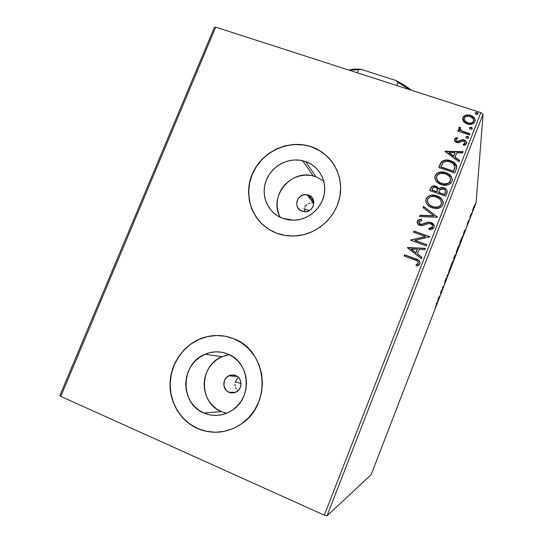<?xml version="1.0" encoding="UTF-8"?>
<svg xmlns="http://www.w3.org/2000/svg" width="543" height="543" viewBox="0 0 543 543"><rect width="100%" height="100%" fill="white"/><g stroke="black" fill="none" stroke-linecap="round" stroke-linejoin="round"><path stroke-width="0.81" d="M229.01 392.317L235.635 392.277L234.013 392.799L230.632 392.82L227.524 391.496L226.227 390.383L223.906 385.781L224.442 380.568L226.336 377.636L229.146 375.654L232.458 374.935L235.757 375.586C242.3 377.996 242.796 388.564 236.49 391.842C234.047 393.173 231.556 393.336 229.01 392.317C222.277 389.793 222.114 378.838 228.732 375.851C231.053 374.731 233.395 374.643 235.757 375.586L238.553 377.507L240.413 380.412L241.051 383.867L240.373 387.335L238.472 390.288L235.642 392.27L229.01 392.317M308.499 195.093C317.594 197.883 313.881 212.822 304.338 211.729L300.503 210.508L298.114 208.247L296.817 205.22L296.797 201.881L298.066 198.738L300.428 196.274L303.523 194.849L306.883 194.686L309.999 195.813L312.395 198.059L313.711 201.093L313.257 206.075L311.397 208.946L308.607 210.942L305.302 211.743L301.996 211.234C292.555 208.24 297.123 192.799 306.863 194.686L308.499 195.093L313.84 201.942L308.499 195.093M229.255 354.674L222.046 356.697C199.159 365.317 198.358 402.77 221.266 411.546L203.944 413.053C179.516 403.619 180.514 363.505 204.969 354.267C212.598 351.09 220.22 351.016 227.829 354.036L233.062 356.873L237.658 360.749L241.431 365.507L244.235 370.971L245.952 376.937L246.508 383.175L245.891 389.433L244.106 395.474L241.221 401.053L237.359 405.96L232.669 409.985L227.334 412.985L221.558 414.832L215.585 415.47L209.632 414.866L203.944 413.053L198.731 410.108L194.204 406.144L190.518 401.331L187.817 395.847L186.201 389.901L185.72 383.731L186.398 377.561L188.197 371.629L191.048 366.152L194.849 361.339L199.451 357.369L204.691 354.389L210.358 352.516L216.257 351.816L222.155 352.326L227.829 354.036C250.024 362.052 252.936 397.775 231.997 410.44C222.935 416.074 213.582 416.943 203.944 413.053L221.266 411.546L226.682 413.257M323.723 181.016L315.924 176.679L305.695 161.61C318.829 166.172 326.995 180.575 324.157 194.618C321.422 208.682 308.085 219.915 293.831 220.214L282.72 218.388L277.487 215.815L272.905 212.252L269.165 207.847L266.389 202.77L264.692 197.218L264.129 191.401L264.712 185.543L266.423 179.855L269.192 174.561L272.912 169.857L277.446 165.914L282.625 162.88L288.258 160.877L294.123 159.981L300.014 160.226L305.695 161.61L310.956 164.088L315.598 167.563L319.427 171.914L322.298 176.97L324.09 182.543L324.741 188.414L324.205 194.36L322.508 200.143L319.718 205.532L315.938 210.324L311.315 214.322L306.042 217.37L300.313 219.358L294.36 220.2L288.421 219.867L282.72 218.388C268.215 213.087 260.599 196.057 265.86 181.335C270.943 166.558 287.756 157.11 302.716 160.735L305.695 161.61L315.924 176.679L313.128 175.851C290.424 169.328 268.303 197.204 280.249 217.336M335.174 166.64C329.73 157.212 321.877 150.649 311.628 146.963L311.546 146.827C330.972 153.493 343.502 174.364 340.101 195.344C336.836 216.331 318.001 233.924 296.838 235.825C289.806 236.449 283.066 235.567 276.604 233.164L285.279 235.458L294.333 235.988L303.415 234.732L312.157 231.725L320.227 227.076L327.286 220.974L333.063 213.657L337.318 205.417L339.884 196.586L340.678 187.511L339.66 178.559L336.891 170.081L332.486 162.398L326.628 155.807L319.555 150.554L311.546 146.827L302.906 144.764L293.973 144.424L285.082 145.809L276.557 148.863L268.724 153.459L261.862 159.432L256.221 166.558L252.027 174.574L249.42 183.181L248.511 192.059L249.339 200.883L251.884 209.32L256.058 217.044L261.712 223.764L268.649 229.207L276.604 233.164C253.995 224.795 242.721 197.822 251.742 175.274C260.45 152.617 287.342 139.164 310.128 146.366L311.546 146.827L310.209 146.495C289.901 140.142 265.955 149.909 255.081 168.717C244.085 187.45 247.879 212.449 264.176 225.963M227.198 336.64C218.449 334.685 209.836 335.289 201.365 338.445C183.853 345.104 171.12 363.084 170.224 382.503C169.307 401.915 180.459 420.879 197.693 428.502L197.543 428.522C180.303 420.893 169.151 401.922 170.061 382.496C170.964 363.07 183.697 345.083 201.222 338.418C212.184 334.4 223.064 334.522 233.863 338.778L225.236 336.226L216.29 335.486L207.358 336.565L198.772 339.429L190.851 343.957L183.887 349.97L178.131 357.26L173.808 365.548L171.065 374.527L170.02 383.874L170.712 393.234L173.129 402.254L177.194 410.603L182.767 417.947L189.629 424.002L197.543 428.522L206.197 431.325L215.266 432.276L224.388 431.339L233.205 428.536L241.364 423.974L248.531 417.825L254.429 410.338L258.821 401.806L261.529 392.582L262.452 383.025L261.57 373.516L258.923 364.434L254.619 356.127L248.85 348.911L241.839 343.061L233.863 338.778C266.728 350.473 272.518 402.96 242.192 423.377C227.938 433.083 213.053 434.8 197.543 428.522L197.693 428.502C205.763 432.011 214.18 433.049 222.942 431.617M327.008 515.85L483.094 114.152L476.082 202.695L371.14 474.704L327.008 515.85L324.32 515.178L60.789 396.397L215.693 27.15L480.847 112.632L324.32 515.178L60.789 396.397L59.906 395.501L214.349 27.455L59.906 395.501L60.789 396.397L215.693 27.15L214.349 27.455L215.693 27.15L480.847 112.632L483.094 114.152L480.847 112.632L324.32 515.178L327.008 515.85L371.14 474.704L476.082 202.695L483.094 114.152L327.008 515.85M472.804 209.646L472.505 211.213L473.292 209.659L474.725 204.935L472.804 209.646L472.458 211.146L473.55 208.994L474.507 205.234L472.804 209.646M470 218.184L471.195 213.63L470.082 216.481L470 218.184L471.195 213.63L470.082 216.481L470 218.184M467.89 222.148L467.272 224.198L468.1 222.786L467.123 225.46L468.399 222.073L467.584 223.322L468.487 220.797L467.89 222.148L467.123 225.46L468.446 221.809L467.584 223.322L467.89 222.148M460.926 241.696L462.466 236.443L459.955 242.171L459.975 244.167L462.507 236.578L459.955 242.171L459.975 244.167L460.926 241.696M453.86 260.016L455.509 255.461L455.591 254.796L454.959 256.072L455.312 254.613L453.758 258.23L453.86 260.016L455.631 254.843L454.959 256.072L455.333 254.674L453.758 258.23L453.86 260.016M448.308 274.398L449.529 269.199L448.294 273.95L446.794 276.292L448.362 274.263L449.529 269.199L448.294 273.95L446.794 276.292L448.308 274.398M441.092 293.098L440.889 292.107L443.169 287.729L442.918 286.324L442.783 288.204L440.495 292.602L440.773 293.926L441.092 293.098L440.563 292.894L441.092 293.098L440.889 292.107L443.169 287.729L442.918 286.324L442.783 288.204L440.495 292.602L440.773 293.926L441.092 293.098M436.463 304.426L435.316 307.895L436.796 303.992L436.558 302.804L436.239 303.639L436.484 304.569L435.316 307.895L436.81 303.775L436.558 302.804L436.239 303.639L436.463 304.426M438.452 297.91L437.427 302.607L440.135 295.575L438.5 297.768L437.427 302.607L440.135 295.575L438.452 297.91M445.694 281.233L446.489 278.525L445.131 280.921L446.339 277.765L444.819 281.661L446.183 279.367L444.717 283.324L445.694 281.233L446.516 278.559L445.117 281.05L446.339 277.765L444.792 281.865L446.19 279.387L444.717 283.324L445.694 281.233M449.977 269.063L451.837 265.31L453.14 260.674L450.398 267.19L449.977 269.063L451.647 265.792L453.174 260.783L451.491 264.068L449.977 269.063M456.147 253.079L458.136 248.965L459.303 244.696L456.493 251.47L456.147 253.079L457.769 249.936L459.33 244.825L457.695 247.981L456.147 253.079M464.272 230.992L462.921 236.538L465.595 229.594L464.326 230.85L462.921 236.538L465.595 229.594L464.272 230.992M469.009 220.601L469.525 219.216L469.009 220.601M471.419 214.356L471.942 212.971L471.419 214.356M475.342 204.188L475.858 202.797L475.342 204.188M463.546 121.489L465.181 123.017L468.324 124.272L471.65 124.238L473.693 123.349L474.996 121.618L475.173 119.528L474.209 117.668L472.607 116.243L470.075 115.157L467.177 114.912L465.005 115.469L463.349 116.765L462.609 118.666L463.003 120.627L467.251 123.994C470.571 125.1 473.15 124.313 474.996 121.618L474.758 118.462L470.632 115.32L466.016 115.116L462.846 117.668L463.546 121.489M469.552 134.997L470.021 133.809L462.113 130.999L460.288 129.302L460.661 128.033L459.636 127.055L459.011 127.591L458.883 128.963L460.009 130.517L458.285 129.953L457.824 131.134L469.552 134.997L470.021 133.809L462.113 130.999L460.62 129.845L460.247 128.494L460.661 128.033L459.636 127.055L458.883 127.822L460.009 130.517L458.285 129.953L457.824 131.134L469.552 134.997M454.41 139.273L454.762 141.336L457.077 142.687L459.134 142.646L462.419 141.004L464.279 141.404L464.978 143.176L463.104 144.397L463.926 145.436L465.46 144.791L466.471 143.522L466.349 141.682L464.632 140.114L462.086 139.673L457.294 141.418L456.086 140.712L455.815 139.951L456.195 139.239L457.701 138.567L456.968 137.542L455.482 138.139L454.423 139.558L456.968 137.542L454.41 139.273L455.02 141.628L456.602 142.551L458.557 142.775L462.419 141.004L464.632 141.716L464.978 143.176L463.104 144.397L463.926 145.436L466.471 143.522L465.921 141.065L464.055 139.884L462.086 139.673L458.183 141.418L457.009 141.35L456.235 140.881L455.876 139.68L457.701 138.567L456.968 137.542L457.539 138.608L456.975 137.82L454.41 139.273M456.195 169.341L456.615 165.785L455.095 163.341L452.061 161.285L447.452 160.036L444.853 160.137L441.907 161.461L440.502 163.3L438.751 167.488L454.783 172.959L456.195 169.341C457.281 166.423 456.5 164.081 453.86 162.303L450.676 160.742C447.459 159.459 444.459 159.764 441.683 161.658L438.751 167.488L454.783 172.959L456.195 169.341M445.762 196.152L447.228 191.34L446.611 189.765L444.656 188.102L441.147 187.505L438.785 188.801L436.877 186.575L434.339 185.835L431.963 186.398L430.585 188.367L429.73 190.566L445.762 196.152L446.977 193.03C447.527 190.457 446.489 188.699 443.841 187.763L443.699 187.715C441.832 187.104 440.197 187.471 438.785 188.801L435.656 186.066C433.239 185.38 431.549 186.147 430.585 188.367L429.73 190.566L445.762 196.152M437.556 217.241L423.56 206.347L423.045 207.657L433.708 215.768L420.078 215.252L419.563 216.562L437.556 217.241L423.56 206.347L423.045 207.657L433.708 215.768L420.078 215.252L419.563 216.562L437.556 217.241M426.873 244.696L414.933 240.352L429.941 236.809L413.915 231.019L413.44 232.228L425.379 236.544L410.372 240.074L426.398 245.911L426.873 244.696L414.933 240.352L429.941 236.809L413.915 231.019L413.44 232.228L425.379 236.544L410.372 240.074L426.398 245.911L426.873 244.696M414.784 259.941L417.207 260.993L418.286 262.249L418.042 263.552L415.904 264.991L416.902 266.07L418.687 265.242L419.922 263.762L419.983 261.909L418.857 260.416L404.616 254.803L404.141 256.018L414.784 259.941C416.888 260.301 418.056 261.373 418.266 263.165L415.904 264.991L416.902 266.07L419.922 263.762C420.017 261.034 418.517 259.378 415.422 258.787L404.616 254.803L404.141 256.018L414.784 259.941M407.379 247.737L421.429 258.678L421.945 257.355L417.424 253.839L419.155 249.4L424.938 249.665L425.454 248.341L407.454 247.533L421.429 258.678L421.945 257.355L417.424 253.839L419.155 249.4L424.938 249.665L425.454 248.341L407.379 247.737M434.088 227.361L434.23 225.793L433.579 224.354L431.027 222.481L427.87 222.243L421.477 224.354L419.624 223.804L418.809 222.589L419.393 221.191L421.768 220.478L421.151 219.189L418.897 219.705L417.268 221.245L417.682 223.818L420.553 225.569L422.827 225.589L428.8 223.519L431.447 224.164L432.391 225.359L432.404 226.859L430.816 228.074L428.766 228.359L429.194 229.635L432.69 228.915L434.088 227.361C434.441 224.992 433.423 223.37 431.027 222.481L428.441 222.168L422.658 224.164L420.302 224.15L418.897 221.843L421.768 220.478L421.151 219.189C419.427 219.209 418.137 219.895 417.268 221.245C416.949 223.275 417.825 224.653 419.902 225.379L422.576 225.637L428.8 223.519L430.531 223.682C432.072 224.266 432.69 225.325 432.404 226.859L429.893 228.264L428.766 228.359L429.194 229.635L430.837 229.499L434.088 227.361M432.174 207.793L435.16 208.464L438.975 208.078L442.158 206.021L443.122 203.985L443.108 201.752L441.744 199.105L439.518 197.082L435.303 195.324L432.228 195.046L429.201 195.731L426.75 197.557L425.692 200.34L426.377 203.211L428.413 205.675L431.461 207.521L435.425 208.485C438.819 208.77 441.31 207.507 442.905 204.704C443.427 200.265 441.384 197.279 436.782 195.751L434.984 195.256C431.006 194.408 428.02 195.616 426.011 198.881C425.529 203.292 427.585 206.265 432.174 207.793M441.228 184.586L444.208 185.238L447.276 185.034L450.106 183.833L451.206 182.781L452.163 180.751L452.143 178.532L449.747 174.826L446.529 172.871L442.803 171.941L438.235 172.613L435.791 174.439L434.739 177.215L435.425 180.059L437.963 182.896L441.228 184.586C445.769 186.215 449.339 185.17 451.946 181.464C452.584 177.778 451.104 175.063 447.507 173.312L445.81 172.599C441.228 170.957 437.638 172.009 435.052 175.762C434.576 180.147 436.633 183.086 441.228 184.586M445.029 151.436L459.127 161.8L459.636 160.497L455.102 157.165L456.792 152.821L462.568 152.956L463.077 151.66L445.104 151.232L459.127 161.8L459.636 160.497L455.102 157.165L456.792 152.821L462.568 152.956L463.077 151.66L445.029 151.436M466.953 138.39L468.561 138.051L468.168 136.619L467.238 136.307L466.118 136.741L466.165 137.847L466.953 138.39L468.684 137.841L468.514 136.938L467.727 136.408L466.003 136.951L466.199 137.895L466.953 138.39M470.496 129.288L472.105 128.949L471.711 127.517L470.781 127.211L469.661 127.646L469.709 128.752L470.496 129.288L472.227 128.739L472.118 127.931L471.27 127.306L469.546 127.856L469.668 128.698L470.496 129.288M476.259 114.478L477.867 114.139L477.467 112.72L476.544 112.415L475.424 112.849L475.464 113.949L476.259 114.478L477.989 113.928L477.942 113.243L477.025 112.51L475.301 113.066L475.349 113.772L476.259 114.478M313.25 202.838L311.594 202.777L313.25 202.838M309.951 203.055L308.376 203.666L309.951 203.055M306.951 204.562L305.716 205.729L306.951 204.562M304.732 207.107L305.716 205.729L304.732 207.107M304.019 208.641L304.786 209.537L304.331 211.729L304.786 209.537L304.019 208.641L309.367 210.548L304.019 208.641M237.474 378.254L235.689 381.05L237.474 378.254M235.2 382.666L235.689 381.05L235.2 382.666M235.146 386.012L235.017 384.342L235.146 386.012M236.314 389.1L235.581 387.621L236.314 389.1M237.827 390.899L237.311 390.397L237.827 390.899M241.051 383.704L235.465 381.668L241.051 383.704M216.426 335.513L207.501 336.599L198.921 339.456L191 343.984L184.043 349.997L178.287 357.28L173.964 365.561L171.221 374.534L170.176 383.874L170.875 393.227L173.292 402.248L177.357 410.589L182.923 417.934L189.785 423.981L197.693 428.502L206.347 431.298L215.408 432.255M326.703 155.936L319.63 150.683L310.128 146.366M302.994 144.9L294.062 144.553L285.177 145.938L276.659 148.992L268.826 153.588L261.964 159.561L256.337 166.681L252.135 174.69L249.536 183.29L248.626 192.168L249.454 200.985L251.993 209.415L256.167 217.139L261.821 223.859M315.924 176.679L310.596 175.362L305.085 175.117L299.587 175.939L294.313 177.799L289.467 180.622L285.231 184.301L281.749 188.706L279.17 193.654L277.582 198.976L277.045 204.467L277.588 209.917L279.19 215.123M227.089 355.061L221.788 356.812L216.888 359.595L212.591 363.301L209.041 367.794L206.388 372.905L204.718 378.444L204.107 384.2L204.575 389.962L206.109 395.508L208.655 400.619L212.123 405.112L216.379 408.804L221.266 411.546L226.594 413.237M418.001 260.009L404.678 254.959L404.25 256.058L404.616 254.803L415.47 258.936C417.479 259.391 418.999 260.436 420.031 262.059L418.388 260.219M416.013 265.106L417.777 264.02L418.334 262.391M418.219 263.511L417.94 263.871M417.777 264.02L417.35 264.339M417.065 264.522L416.433 264.889M407.474 247.812L425.393 248.497L407.474 247.812M417.479 253.995L421.911 257.443L417.479 253.995M411.322 249.21L416.033 252.875L417.357 249.481L416.033 252.875L411.268 249.054L417.309 249.318L415.986 252.712L411.322 249.21M410.481 240.115L425.42 236.714L410.481 240.115M413.549 232.268L413.915 231.019L429.886 236.952L413.97 231.203L413.549 232.268M414.988 240.529L426.818 244.825L414.988 240.529M428.827 228.542L432.432 227.042L432.52 225.881M417.194 222.773L417.316 221.435C418.185 220.085 419.474 219.399 421.198 219.379L421.721 220.485L421.198 219.379L419.406 219.739M420.004 224.184L418.863 222.813L420.35 224.34L421.782 224.53L428.481 222.358L431.027 222.481L434.264 225.969L432.486 223.411L429.499 222.352M428.705 222.345L423.248 224.144M422.413 224.422L421.823 224.524M421.531 224.544L420.635 224.422M418.572 220.078L417.16 222.101M432.547 226.037L432.561 226.546M432.174 227.483L431.794 227.829M431.413 228.046L429.309 228.515M419.685 216.569L420.078 215.252L433.742 215.965L420.126 215.456L419.685 216.569M423.14 207.731L423.56 206.347L437.577 217.18L423.601 206.557L423.14 207.731M425.739 201.154L426.051 199.098C428.054 195.833 431.04 194.625 435.018 195.473L436.81 195.975C440.21 197.075 442.355 199.267 443.237 202.566M427.891 196.702L426.37 198.412L425.732 200.557M443.129 201.969L442.979 201.467M442.586 200.577L440.74 198.222M440.169 197.747L437.522 196.247L433.809 195.297L430.721 195.487L428.665 196.213M441.513 202.593L441.133 204.657M441.004 204.921L438.683 206.842L435.052 207.338L431.536 206.326L428.99 204.487M428.678 204.12L427.592 201.982M427.511 201.568L427.504 201.568C428.23 204.175 429.954 205.919 432.669 206.802L435.221 207.351C437.95 207.602 439.959 206.611 441.255 204.378L441.493 202.383L441.235 204.168C439.932 206.408 437.923 207.399 435.194 207.148L432.635 206.591C428.943 205.363 427.287 202.967 427.667 199.403C429.282 196.871 431.637 195.914 434.746 196.532L436.314 196.953C440.034 198.175 441.676 200.577 441.235 204.168L440.156 205.722L438.656 206.632L436.253 207.161L433.219 206.774L430.436 205.519L428.631 203.903L427.551 201.772L427.497 199.987L428.284 198.358L430.042 197.028L431.447 196.552L435.133 196.607L439.491 198.765L440.984 200.652L441.493 202.383M432.737 186.263L431.4 187.186L429.839 190.607L430.619 188.597C431.583 186.378 433.266 185.611 435.69 186.297L438.812 189.025C440.217 187.695 441.853 187.335 443.719 187.946L443.862 187.993C445.701 188.591 446.828 189.785 447.242 191.577L446.631 189.989M446.19 189.439L444.669 188.326L442.538 187.695L440.502 187.905L438.812 189.025L436.905 186.806L433.538 186.093M445.131 193.227L444.595 194.598L445.131 193.227L444.595 194.598L438.629 192.521L439.776 189.853L443.38 188.964C445.301 189.758 445.878 191.109 445.111 193.003L445.491 191.36L445.341 192.622M437.549 189.534L436.986 191.951L431.868 190.165L432.316 188.699C432.866 187.389 433.837 186.921 435.242 187.287L435.506 187.369C437.339 188.075 437.902 189.324 437.203 191.116L437.549 189.534M437.203 191.116L436.986 191.951L437.203 191.116L436.959 191.727L431.834 189.941L436.986 191.951L431.834 189.941L433.144 187.518L435.038 187.233L437.346 188.815L437.203 191.116M444.574 194.374L438.629 192.521L444.595 194.598L438.608 192.297L440.115 189.493L442.416 188.754L444.5 189.582L445.477 191.156L444.574 194.374M434.773 178.05L435.079 176.007C437.665 172.26 441.249 171.201 445.83 172.85L447.52 173.556C450.154 174.832 451.742 176.848 452.285 179.604L452.265 179.38M436.911 173.611L435.405 175.321L434.767 177.459M452.156 178.776L452.007 178.28M451.606 177.391L448.566 174.154L445.097 172.62L441.276 172.172L437.692 173.129M449.217 182.726L445.321 184.172L441.71 183.622C445.328 184.932 448.192 184.118 450.29 181.179L450.276 180.941C448.172 183.88 445.314 184.701 441.683 183.391C437.991 182.19 436.334 179.814 436.708 176.278C438.825 173.319 441.703 172.498 445.341 173.794L446.611 174.317C449.584 175.708 450.805 177.914 450.276 180.941L450.541 179.414L450.391 180.887M450.29 181.179L449.692 182.224M436.504 178.179L436.504 178.172C437.135 180.907 438.866 182.726 441.71 183.622L441.133 183.405M440.583 183.167L438.031 181.348M437.712 180.982L436.518 178.28M440.529 163.552L438.859 167.522L439.667 165.14L441.703 161.916C444.479 160.022 447.473 159.717 450.69 160.999L453.867 162.561L456.744 166.823M456.738 166.749L456.018 164.726L454.566 163.104L449.563 160.667L446.76 160.253L443.719 160.701L440.821 163.036M454.946 166.83L453.609 171.445L440.875 167.108L453.609 171.445L440.875 167.108L442.945 162.798C445.151 161.162 447.575 160.871 450.208 161.929L452.618 163.083L454.939 166.572L454.111 170.163M454.932 167.251L454.837 167.868M454.674 168.52L454.41 169.348M445.124 151.504L462.969 151.925L445.124 151.504M455.109 157.429L459.554 160.701L455.109 157.429M448.932 152.902L453.663 156.37L454.959 153.045L453.663 156.37L448.918 152.631L454.953 152.773L453.649 156.106L448.932 152.902M455.828 140.169L456.242 141.166L458.183 141.696L462.086 139.673L464.055 139.884L465.921 141.35L466.58 142.605M463.865 144.431L465.052 142.877M464.917 143.576L464.197 144.275M466.485 142.273L465.65 141.071M464.767 140.461L462.086 139.958L459.846 140.915M459.466 141.153L458.177 141.696M457.885 141.73L457.294 141.703M457.009 141.628L455.944 140.759M466.288 136.85L465.955 137.393L466.003 136.951L467.727 136.408L468.724 137.705M468.514 136.938L466.736 136.646M457.925 131.168L458.285 129.953L460.009 130.517L458.285 130.245L457.925 131.168M458.787 128.528L459.636 127.055L460.491 128.168L459.636 127.354L458.787 128.528M460.192 128.983L460.62 130.137L462.113 131.291L469.919 134.073L464.584 132.302M464.055 132.112L463.552 131.922M463.064 131.732L462.107 131.291M461.747 131.08L460.186 129.193M469.824 127.768L469.498 128.27L469.546 127.856L471.27 127.306L472.261 128.616M472.043 128.141L470.279 127.557M463.349 117.071L462.595 119.127L462.846 117.668L466.016 115.116L470.632 115.32L474.738 118.768L475.247 120.594M475.24 120.6L475.064 119.494M474.772 118.829L474.182 117.967M473.611 117.349L471.141 115.815L468.344 115.191L466.009 115.428L463.993 116.392M473.652 121.075L473.706 120.682M473.537 121.456L473.537 121.456C472.111 123.417 470.177 123.974 467.713 123.112L466.79 122.745M473.36 121.822L472.892 122.413M472.532 122.718L471.616 123.186M471.005 123.349L467.713 123.112L464.679 120.96L464.122 119.141M466.22 122.433L464.217 120.01M464.285 118.136C465.751 116.202 467.713 115.652 470.184 116.507L473.306 118.788L473.55 121.15C472.125 123.118 470.184 123.675 467.72 122.813L464.679 120.661L464.285 118.136L465.317 116.888L466.878 116.277L469.376 116.29L471.663 117.186L473.136 118.523L473.72 120.376L473.143 121.856L471.005 123.051L469.342 123.139L466.953 122.514L465.331 121.435L464.217 119.704L464.285 118.136M475.58 112.992L475.254 113.487L475.301 113.066L477.025 112.51L478.016 113.833M477.799 113.351L476.028 112.781M417.309 249.318L415.986 252.712L411.268 249.054L417.309 249.318M445.341 173.794L448.525 175.579L450.025 177.452L450.541 179.767L449.679 181.986L447.704 183.398L444.072 183.914L441.113 183.167L438.513 181.6L436.599 178.627L436.538 176.855L437.319 175.233L440.482 173.421L445.341 173.794M440.855 166.857L442.945 162.798L444.541 161.746L446.427 161.346L449.292 161.658L452.502 163.009L454.152 164.522L454.939 166.572L453.602 171.194L440.855 166.857M454.953 152.773L453.649 156.106L448.918 152.631L454.953 152.773M436.321 303.428L436.782 303.605L436.321 303.428M438.547 298.148L439.104 297.401L438.208 299.729L438.411 298.093L439.104 297.401L438.208 299.729L438.547 298.148M442.667 287.539L443.169 287.729L442.667 287.539M442.708 287.77L443.095 287.912L442.708 287.77M451.518 264.203L452.855 261.604L450.303 268.235L451.443 264.183L452.767 261.536L452.584 262.866L450.323 268.31L451.518 264.203M454.091 257.586L455 255.468L454.091 257.586M454.131 258.346L455.312 255.665L454.165 259.011L453.765 258.217L454.131 258.346L455.305 255.631L454.131 258.346M457.715 248.144L459.011 245.646L456.466 252.251L457.64 248.117L458.937 245.545L458.72 246.963L456.487 252.346L457.715 248.144M460.288 243.142L460.206 241.526L462.188 237.406L460.288 243.142L460.281 241.554L462.154 237.298L460.288 243.142M464.842 230.334L465.256 230.483L464.842 230.334M464.441 230.741L464.849 230.884L464.441 230.741M464.285 231.447L463.831 233.314L464.285 231.447M473.666 207.365L472.777 210.311L473.605 207.345L474.372 205.824L474.222 206.869L472.804 210.372L473.666 207.365M357.335 72.816L358.577 69.721L361.197 69.361L396.098 80.568L397.91 82.36L396.661 85.495L397.91 82.36L409.612 89.67L397.91 82.36L396.098 80.568L405.438 85.923L411.227 90.186C407.331 86.928 402.288 83.717 396.098 80.568L361.197 69.361C355.794 68.778 351.769 69.049 349.135 70.169L353.405 69.185L361.197 69.361L349.197 70.19L358.577 69.721L357.335 72.816M313.128 175.851L302.716 160.735M222.046 356.697L204.969 354.267M313.284 202.838L306.863 194.686M237.243 376.401L228.732 375.851M436.81 303.775L436.267 303.571"/></g></svg>
